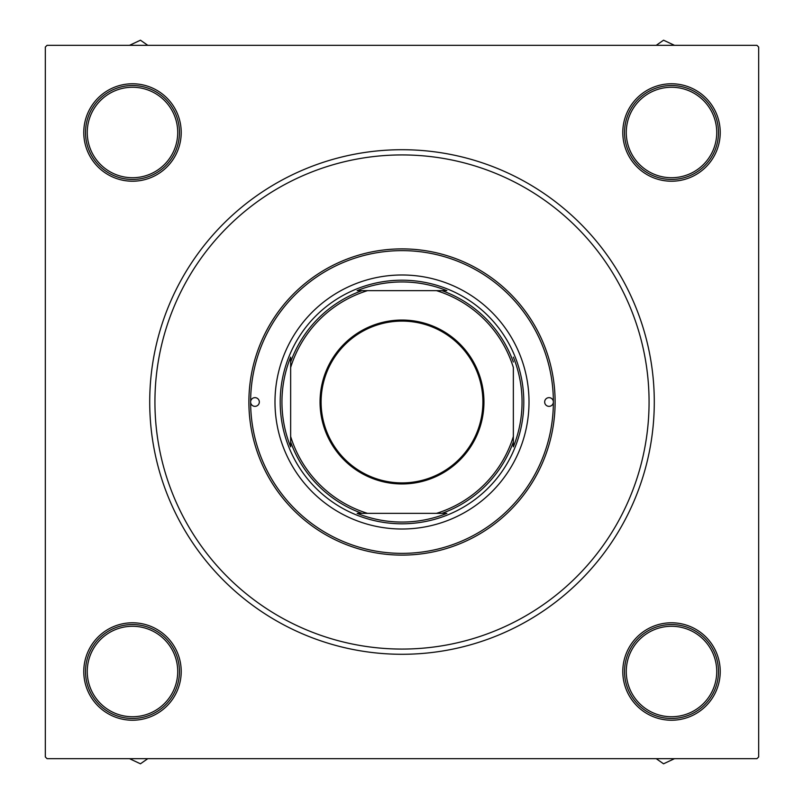 <?xml version="1.0" encoding="UTF-8"?>
<svg xmlns="http://www.w3.org/2000/svg" width="804" height="804" viewBox="0 0 804 804"><rect width="100%" height="100%" fill="white"/><g stroke="black" fill="none" stroke-linecap="round" stroke-linejoin="round"><path stroke-width="1.21" d="M622.788 132.489A48.712 48.712 0 0 1 671.511 83.777A48.712 48.712 0 0 1 720.223 132.489A48.712 48.712 0 0 1 671.511 181.212A48.712 48.712 0 0 1 622.788 132.489M622.788 671.511A48.712 48.712 0 0 1 671.511 622.788A48.712 48.712 0 0 1 720.223 671.511A48.712 48.712 0 0 1 671.511 720.223A48.712 48.712 0 0 1 622.788 671.511M83.777 671.511A48.712 48.712 0 0 1 132.489 622.788A48.712 48.712 0 0 1 181.212 671.511A48.712 48.712 0 0 1 132.489 720.223A48.712 48.712 0 0 1 83.777 671.511M83.777 132.489A48.712 48.712 0 0 1 132.489 83.777A48.712 48.712 0 0 1 181.212 132.489A48.712 48.712 0 0 1 132.489 181.212A48.712 48.712 0 0 1 83.777 132.489M149.715 402A252.285 252.285 0 0 1 402 149.715A252.285 252.285 0 0 1 654.285 402A252.285 252.285 0 0 1 402 654.285A252.285 252.285 0 0 1 149.715 402M756.936 45.325L47.064 45.325L45.325 47.064L45.325 756.936L47.064 758.674L756.936 758.674L758.674 756.936L758.674 47.064L756.936 45.325M553.373 402A4.352 4.352 0 0 0 549.021 397.648A4.352 4.352 0 0 0 544.67 402A4.352 4.352 0 0 0 549.021 406.352A4.352 4.352 0 0 0 553.373 402A151.373 151.373 0 0 0 402 250.627A151.373 151.373 0 0 0 250.627 402A151.373 151.373 0 0 0 402 553.373A151.373 151.373 0 0 0 553.373 402M259.33 402A4.352 4.352 0 0 0 254.979 397.648A4.352 4.352 0 0 0 250.627 402A4.352 4.352 0 0 0 254.979 406.352A4.352 4.352 0 0 0 259.33 402M529.012 402A127.012 127.012 0 0 0 402 274.988A127.012 127.012 0 0 0 274.988 402A127.012 127.012 0 0 0 402 529.012A127.012 127.012 0 0 0 529.012 402M555.112 402A153.112 153.112 0 0 1 402 555.112A153.112 153.112 0 0 1 248.888 402A153.112 153.112 0 0 1 402 248.888A153.112 153.112 0 0 1 555.112 402M154.931 402A247.069 247.069 0 0 0 402 649.069A247.069 247.069 0 0 0 649.069 402A247.069 247.069 0 0 0 402 154.931A247.069 247.069 0 0 0 154.931 402M656.215 758.674L663.551 763.8L674.496 758.674M670.034 758.674A87.184 87.184 0 0 0 672.988 758.674M674.496 45.325L663.551 40.2L656.215 45.325M672.988 45.325A87.184 87.184 0 0 0 670.034 45.325M129.504 758.674L140.449 763.8L147.785 758.674M131.012 758.674A87.184 87.184 0 0 0 133.966 758.674M147.785 45.325L140.449 40.2L129.504 45.325M133.966 45.325A87.184 87.184 0 0 0 131.012 45.325M626.276 671.511A45.235 45.235 0 0 0 671.511 716.746A45.235 45.235 0 0 0 716.746 671.511A45.235 45.235 0 0 0 671.511 626.276A45.235 45.235 0 0 0 626.276 671.511M718.485 671.511A46.974 46.974 0 0 1 671.511 718.485A46.974 46.974 0 0 1 624.537 671.511A46.974 46.974 0 0 1 671.511 624.537A46.974 46.974 0 0 1 718.485 671.511M87.254 671.511A45.235 45.235 0 0 0 132.489 716.746A45.235 45.235 0 0 0 177.724 671.511A45.235 45.235 0 0 0 132.489 626.276A45.235 45.235 0 0 0 87.254 671.511M179.463 671.511A46.974 46.974 0 0 1 132.489 718.485A46.974 46.974 0 0 1 85.515 671.511A46.974 46.974 0 0 1 132.489 624.537A46.974 46.974 0 0 1 179.463 671.511M716.746 132.489A45.235 45.235 0 0 0 671.511 87.254A45.235 45.235 0 0 0 626.276 132.489A45.235 45.235 0 0 0 671.511 177.724A45.235 45.235 0 0 0 716.746 132.489M624.537 132.489A46.974 46.974 0 0 1 671.511 85.515A46.974 46.974 0 0 1 718.485 132.489A46.974 46.974 0 0 1 671.511 179.463A46.974 46.974 0 0 1 624.537 132.489M177.724 132.489A45.235 45.235 0 0 0 132.489 87.254A45.235 45.235 0 0 0 87.254 132.489A45.235 45.235 0 0 0 132.489 177.724A45.235 45.235 0 0 0 177.724 132.489M85.515 132.489A46.974 46.974 0 0 1 132.489 85.515A46.974 46.974 0 0 1 179.463 132.489A46.974 46.974 0 0 1 132.489 179.463A46.974 46.974 0 0 1 85.515 132.489M402 320.052A81.948 81.948 0 0 1 483.948 402A81.948 81.948 0 0 1 402 483.948A81.948 81.948 0 0 1 320.052 402A81.948 81.948 0 0 1 402 320.052M402 482.902A80.902 80.902 0 0 0 482.902 402A80.902 80.902 0 0 0 402 321.097A80.902 80.902 0 0 0 321.097 402A80.902 80.902 0 0 0 402 482.902M446.863 290.646L436.492 290.646L446.863 290.646A120.057 120.057 0 0 0 357.137 290.646L367.508 290.646L357.137 290.646M402 523.796A121.796 121.796 0 0 1 280.204 402A121.796 121.796 0 0 1 402 280.204A121.796 121.796 0 0 1 523.796 402A121.796 121.796 0 0 1 402 523.796M357.137 513.354L367.508 513.354L357.137 513.354A120.057 120.057 0 0 0 446.863 513.354L436.492 513.354L446.863 513.354M290.646 446.863L290.646 436.492L290.646 446.863A120.057 120.057 0 0 1 290.646 357.137L290.646 436.492A116.57 116.57 0 0 0 367.508 513.354L436.492 513.354A116.57 116.57 0 0 0 513.354 436.492L513.354 367.508A116.57 116.57 0 0 0 436.492 290.646L367.508 290.646A116.57 116.57 0 0 0 290.646 367.508L290.646 357.137M513.354 446.863L513.354 436.492L513.354 446.863A120.057 120.057 0 0 0 513.354 357.137M362.021 513.354A118.309 118.309 0 0 1 290.646 441.979M441.979 290.646A118.309 118.309 0 0 1 513.354 362.021M513.354 441.979A118.309 118.309 0 0 1 441.979 513.354M290.646 362.021A118.309 118.309 0 0 1 362.021 290.646"/></g></svg>
